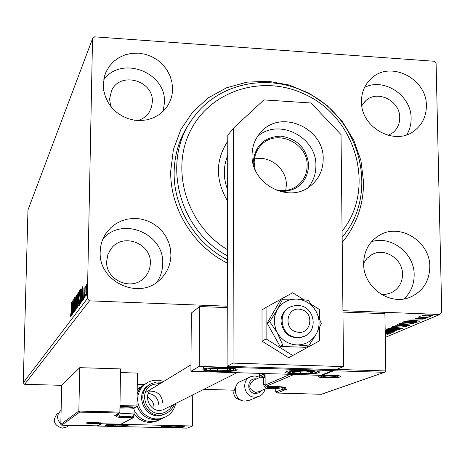 <?xml version="1.0" encoding="UTF-8"?>
<svg xmlns="http://www.w3.org/2000/svg" width="465" height="465" viewBox="0 0 465 465"><rect width="100%" height="100%" fill="white"/><g stroke="black" fill="none" stroke-linecap="round" stroke-linejoin="round"><path stroke-width="0.7" d="M227.408 263.155C193.149 246.09 169.969 208.314 170.707 171.085L173.393 149.579L180.856 129.572L192.655 112.071L208.157 97.923L226.548 87.804L246.88 82.166L268.142 81.241L289.3 85.031L309.335 93.32L327.296 105.689L342.327 121.539L353.72 140.116L360.921 160.53L363.56 181.815C363.642 204.792 356.521 224.996 342.199 242.416M190.598 121.661C179.978 136.553 174.491 153.456 174.137 172.364C173.468 207.582 195.166 243.317 227.42 259.784M429.805 266.654C430.212 241.515 399.917 222.555 379.434 235.267C369.175 241.556 363.915 251.024 363.653 263.672C363.136 287.277 390.083 306.371 410.572 297.025C423.08 291.154 429.491 281.029 429.805 266.654M404.009 298.89C410.793 292.508 414.181 284.47 414.164 274.786C414.396 253.262 391.228 235.226 371.552 241.69M172.573 88.978L171.98 82.404L170.097 75.998L166.999 70.012L162.797 64.658L157.658 60.148L151.764 56.643L145.347 54.283L138.646 53.155L131.915 53.306L125.399 54.736L119.36 57.393L114.024 61.177L109.595 65.949L106.253 71.529L104.59 75.946L103.3 84.403L103.782 90.681L105.45 96.825L108.24 102.631L112.059 107.886L116.773 112.414L122.225 116.058L128.218 118.685L134.536 120.208L140.976 120.58L147.3 119.784L153.299 117.86L158.763 114.867L163.506 110.92L167.371 106.154C170.736 100.969 172.474 95.244 172.573 88.978M163.139 111.286L164.476 102.556C166.319 72.139 121.179 55.073 103.707 79.846M170.922 254.994L170.411 248.67L168.772 242.515L166.057 236.72L162.355 231.465L157.786 226.926L152.497 223.252L146.661 220.555L140.459 218.928L134.094 218.422L127.77 219.056L121.696 220.817L116.07 223.648L111.071 227.461L106.869 232.128C102.626 237.946 100.399 244.503 100.202 251.809C98.289 281.406 138.518 300.506 159.466 280.168C166.83 273.432 170.649 265.038 170.922 254.994M156.868 282.232C160.646 276.681 162.593 270.514 162.715 263.748C164.447 233.837 122.551 216.068 103.067 238.69M426.364 105.735C427.004 78.306 389.775 59.921 371.093 78.632C364.729 84.653 361.526 92.262 361.485 101.451C360.7 127.613 394.977 146.504 414.373 130.77C422.354 124.585 426.347 116.238 426.364 105.735M406.77 134.763C409.746 129.828 411.2 124.376 411.118 118.401C411.508 95.61 384.195 77.347 364.56 87.385M188.139 125.318L187.802 125.777L188.139 125.318M388.228 135.373L392.553 132.938C397.308 129.113 399.697 124.021 399.726 117.668C400.167 100.841 377.475 89.443 365.798 100.702L361.817 105.718M150.329 263.202C151.538 243.34 122.946 232.471 111.286 248.467L107.921 254.471L106.677 261.284C105.479 279.907 131.118 291.503 143.83 278.18C147.998 274.083 150.166 269.09 150.329 263.202M137.797 120.54C142.796 119.075 146.655 116.204 149.387 111.931L151.555 107.072L152.334 101.777C153.683 80.381 120.168 71.052 111.606 90.565L109.548 99.028L110.716 106.258M381.283 294.351L386.276 294.223L391.019 292.851C398.505 289.154 402.347 282.958 402.55 274.274C402.847 258.906 384.509 247.188 371.802 254.669L367.065 258.278L363.653 263.225M227.275 306.197L89.489 300.843L24.645 384.288L23.25 382.823L87.35 298.594L92.535 38.717L94.686 36.84L434.118 61.252L436.094 63.339L441.75 312.463L439.803 314.456L342.938 310.696M422.848 315.799L422.214 315.282L424.946 314.892L428.951 314.869L432.956 315.543L426.074 316.101L422.848 315.799L422.836 315.113M428.108 317.572L418.018 317.182L419.889 317.078L418.814 316.781L419.535 316.607L421.703 317.118L428.102 317.392M415.204 318.322L417.367 318.06L418.012 318.188L416.413 318.391L417.448 318.566L423.441 318.293L425.649 318.665L423.377 319.031L422.668 318.903L424.318 318.67L423.109 318.455L417.117 318.734L415.204 318.322M417.117 322.233L415.989 322.71L402.481 322.204L404.812 321.42L412.368 321.193L417.529 321.966L417.117 322.233L417.105 321.658M408.904 325.721L395.57 325.221L400.598 324.599L407.166 324.704L410.031 325.192L408.904 325.721L408.584 324.919M402.655 328.371L388.043 328.511L399.505 328.244L390.966 327.232L402.655 328.342M385.177 331.359L394.785 331.708L385.183 331.516M385.177 331.179L393.361 330.789L385.165 330.487M385.16 330.33L397.017 330.766L385.177 331.353M385.212 333.417L389.984 333.87L387.56 334.248L386.741 334.137L388.595 333.864L385.212 333.574M233.819 390.187L203.844 389.339M79.672 412.124L78.852 411.066L119.86 412.089L119.249 412.972L79.672 412.124L61.688 425.161L60.81 424.347L61.7 385.334L24.645 384.288M385.276 337.404L439.803 314.456M385.189 332.225L393.762 332.144L388.798 332.341L387.572 332.87L390.885 333.364L385.2 332.835M400.098 329.609L396.226 329.935L398.819 329.511L397.139 329.22L388.612 329.551L386.235 329.168L389.42 328.801L387.612 329.191L388.897 329.4L397.505 329.075L400.092 329.383M398.052 327.302C394.791 327.197 392.954 326.907 392.541 326.442L401.522 325.779C404.765 325.889 406.579 326.174 406.962 326.639L398.046 327.139M404.934 324.343C401.632 324.233 399.778 323.936 399.371 323.46L408.502 322.774C411.787 322.884 413.618 323.181 413.995 323.657L404.928 324.169M407.427 320.042L422.708 319.862L417.413 320.089L416.041 320.676L419.482 321.228L407.427 320.042M425.905 318.06L427.422 317.932L425.899 317.781M428.887 316.787L430.416 316.659L428.881 316.508M433.828 314.689L435.374 314.561L433.822 314.404M86.066 287.027L86.542 284.627L86.897 289.666L86.199 296.083L85.845 291.096L86.234 287.033M84.653 297.989L84.874 287.108L84.985 288.515L85.281 286.37L84.653 297.989M83.909 288.271L84.014 295.978L83.624 299.536L83.979 288.271M80.695 303.279L80.294 303.819L80.596 289.288L81.265 288.852L81.515 295.252C81.445 299.443 81.172 302.116 80.695 303.279M77.742 307.231L78.044 292.898L78.364 292.485L78.568 302.151L77.742 307.231M75.499 310.231L75.272 296.827L75.58 306.795L76.353 295.298L75.499 310.231M72.674 314.003L72.854 300.25L73.429 309.539L73.778 298.949L73.476 312.933L72.9 303.639L72.674 314.003M71.058 311.678L71.377 302.343L71.174 311.655L70.785 316.874L70.529 315.677L71.174 311.684M92.535 38.717L27.981 209.965L23.25 382.823M72.087 301.343L72.308 314.491L72.11 310.44L71.668 311.038L71.279 315.869L72.104 301.343M74.452 311.98L74.156 309.394L74.272 308.545L74.476 310.544L74.755 307.853L74.417 300.861L74.813 297.152L74.877 307.702L74.452 311.98M76.347 302.25L77.207 293.764C77.579 294.392 77.725 296.606 77.638 300.413C77.556 304.488 77.289 307.284 76.835 308.801L76.772 308.853C76.4 308.202 76.26 305.999 76.347 302.25L76.469 302.256M78.852 298.803C78.928 294.717 79.195 291.869 79.66 290.253L79.736 290.183C80.12 290.817 80.265 293.055 80.178 296.914C80.096 301.047 79.823 303.883 79.352 305.435L79.288 305.493C78.91 304.837 78.765 302.605 78.852 298.803L78.98 298.809M82.415 286.707L82.712 300.588L82.474 296.315L81.974 296.995L81.549 302.14L82.439 286.707M84.235 297.536L84.386 296.129L84.456 297.542M85.31 296.089L85.467 294.676L85.537 296.095M87.095 293.688L87.251 292.264L87.327 293.7M87.35 298.594L89.489 300.843M71.011 315.694L70.529 315.677M72.092 309.086L72.023 304.668L71.749 309.55L72.226 309.091M72.232 309.568L71.749 309.55M77.504 300.588L77.114 295.281L76.475 302.07L76.812 307.388L77.632 300.593M77.178 307.353L76.859 307.342M78.539 292.921L78.044 292.898M78.277 293.996L78.05 298.774L78.277 293.996M78.387 298.792L78.05 298.774M78.085 300.158L77.905 305.581L78.44 302.331L78.085 300.158M78.376 305.395L78.05 305.383M78.353 305.598L77.905 305.581M80.044 297.094L79.637 291.724L78.98 298.617L79.329 304L80.172 297.1M79.713 303.971L79.381 303.959M81.41 290.265L81.422 289.771M81.369 289.323L80.596 289.288M80.695 290.59L80.457 302.151L80.968 301.099L81.381 295.438L81.166 290.329L80.695 290.59M81.055 302.174L80.457 302.151M81.468 290.34L81.166 290.329M82.445 294.891L82.357 290.224L82.067 295.415L82.601 294.897M82.607 295.432L82.067 295.415M83.874 298.443L83.404 298.425M86.752 289.869L86.455 286.022L85.99 290.91L86.246 294.717L86.891 289.875M387.56 332.202L387.572 332.87M387.322 332.202L385.194 332.376M385.2 332.649L387.328 332.359M393.96 326.186L393.442 326.093M406.724 326.384L406.73 326.796M406.05 326.203L405.532 326.291M401.161 325.93L393.965 326.453L398.395 327.151L405.358 326.755L401.161 325.767M394.122 325.982L394.128 326.337M409.839 325.012L409.845 325.32M397.656 324.959L401.998 325.047L397.656 324.959L397.651 324.64M397.284 324.68L397.29 325.122M403.12 325.256L407.898 325.517L408.59 325.163L406.805 324.861L403.12 325.256L403.114 324.878M402.934 324.866L402.94 325.331M400.813 323.21L400.255 323.105M413.745 323.39L413.751 323.82M413.094 323.21L412.548 323.309M408.136 322.931L400.818 323.471L405.288 324.186L412.362 323.774L408.131 322.762M400.975 322.989L400.987 323.349M416.756 321.582L416.03 321.89L411.996 321.35L405.904 321.548L404.23 322.1L414.978 322.501L416.03 321.954L416.024 321.466M415.977 322.013L415.989 322.71M404.225 321.542L404.23 322.1M416.024 319.932L416.041 320.676M415.855 320.106L410.746 320.158L414.803 320.554L415.85 319.932M419.883 316.659L419.889 317.078M432.729 315.322L432.735 315.689M428.567 315.038L423.336 315.421L426.469 315.938L431.491 315.642L428.561 314.857M423.458 315.014L423.464 315.334M318.705 372.686C314.125 374.883 283.563 374.308 285.574 372.058L286.097 371.686C290.207 369.448 321.629 370.018 319.327 372.279L318.705 372.686M203.368 369.14L203.048 369.437C201.246 371.785 233.023 372.465 236.668 370.163L237.069 369.832C239.179 367.472 206.512 366.792 203.368 369.14M190.906 371.291L199.206 366.408L332.83 370.564L320.972 375.249L190.906 371.291L191.336 313.05L199.59 306.54L227.269 307.609M199.206 366.408L199.59 306.54M332.83 370.564L332.818 369.605M158.821 405.067C158.309 398.424 154.804 394.512 148.318 393.338C154.804 394.512 158.309 398.424 158.821 405.067M154.025 407.607C153.863 402.789 151.648 399.278 147.393 397.075M105.247 425.103C106.514 424.016 129.107 424.435 128.084 425.527L127.956 425.632C126.445 426.701 104.247 426.283 105.142 425.202L105.247 425.103M184.181 426.946L184.378 426.812C185.477 425.754 163.535 425.376 161.791 426.422L161.622 426.55C160.646 427.602 182.21 427.98 184.181 426.946M192.498 425.998L187.075 428.137L97.685 426.062L101.44 423.853L192.498 425.998L192.719 394.925M137.28 384.41L144.226 384.613M97.685 426.062L97.691 425.678M300.779 309.469C286.591 305.836 282.639 329.534 297.071 332.039C311.3 335.596 315.119 311.969 300.779 309.469M295.106 337.206C280.709 334.876 277.192 312.695 290.241 306.952L295.13 305.47L300.285 305.703C315.16 308.138 318.095 331.423 304.081 336.41L299.681 337.485L295.106 337.206M119.86 412.089L120.545 368.908L79.748 367.67L61.7 385.334M60.81 424.347L78.852 411.066L79.748 367.67M119.964 405.556L136.977 405.997L137.431 373.075L120.487 372.57M114.948 415.507L118.767 413.1M61.735 425.161L97.394 425.859M96.947 425.975L100.812 423.772M136.977 405.997L135.908 406.98L119.947 406.573M100.69 423.766L121.22 424.144M277.006 393.035L321.373 394.279L277.006 393.035L275.745 392.007L275.733 388.478M321.321 394.268L384.66 372.233L385.805 370.948L384.898 313.706L342.949 312.085M263.946 377.336L260.627 377.237L259.348 376.191L259.348 373.372M286.237 389.31L277.099 393.035M384.206 372.314L333.69 370.745L332.841 369.605M333.69 370.745L321.827 375.418L321.338 375.104M260.627 377.237L263.951 377.324M321.827 375.418L293.438 374.406M271.827 388.403L278.924 387.746L271.67 387.24L267.677 387.659L269.241 388.246L271.827 388.403M267.677 387.659L269.241 388.246L274.792 388.409L278.797 387.984L278.308 387.583M265.085 377.121L263.667 377.743M269.235 387.38L269.241 388.246M274.786 387.246L274.792 388.409M125.585 417.117L130.851 416.739L124.574 416.355L121.696 416.628L125.585 417.117M121.737 416.611L127.956 417.122L130.502 416.646M119.935 407.288L127.398 406.916L133.054 407.567L134.001 408.537L134.065 408.183M134.007 414.344L134.089 408.619C133.676 408.253 131.496 408.003 127.544 407.875L119.924 408.096M123.405 416.396L123.399 417.012M127.968 416.396L127.956 417.122M93.634 423.51L98.528 423.272L92.489 422.819L89.838 423.063L93.634 423.51M89.838 423.063L95.871 423.516L98.231 423.098M91.547 422.854L91.535 423.412M95.883 422.865L95.871 423.516M327.819 377.249L331.016 377.249L335.701 376.458L328.104 375.906L323.611 376.4L325.087 377.069L327.819 377.249M323.623 376.394L325.087 377.069L331.016 377.249L335.503 376.76L334.899 376.208L335.701 376.458M325.082 376.109L325.087 377.069M331.004 375.894L331.016 377.249M227.664 368.815L222.892 368.454L212.534 368.722L210.337 369.082L209.773 369.913L217.26 370.838L227.501 370.582C230.268 370.256 231.227 369.861 230.373 369.396L227.664 368.815M211.918 368.797L209.773 369.913L217.26 370.838L227.501 370.582L230.373 369.396L228.094 368.867M217.265 368.425L217.26 370.838M227.507 368.792L227.501 370.582M121.371 424.998L109.746 425.12L109.833 425.469L115.215 425.905L121.987 425.806L123.585 425.318L121.371 424.998M110.577 424.987L109.833 425.469L115.215 425.905L121.987 425.806L123.423 425.266M115.233 424.795L115.215 425.905M121.999 425.057L121.987 425.806M175.747 427.225L178.653 427.073L179.571 426.527L173.898 426.138L166.197 426.457L166.458 426.841L175.747 427.225M166.976 426.329L166.458 426.841L172.114 427.23L178.653 427.073L179.571 426.527M172.126 426.12L172.114 427.23M178.659 426.393L178.653 427.073M305.645 373.337L310.231 372.994C312.805 372.645 313.579 372.25 312.544 371.808L304.691 370.983L292.834 371.68L291.892 372.122L292.404 372.57L300.216 373.372L305.645 373.337M294.211 371.425L292.404 372.57L300.216 373.372L310.231 372.994L312.515 371.802M300.204 370.989L300.216 373.372M310.219 371.343L310.231 372.994M149.561 391.112C157.472 391.048 161.884 395 162.791 402.969M161.279 418.855L157.99 420.488C147.376 423.388 139.401 419.907 134.065 410.037M137.198 389.955L142.953 385.584M149.567 384.747C132.327 393.541 145.975 422.336 163.715 414.495L165.278 413.786M154.357 387.206L153.741 387.496C140.488 393.588 150.544 415.524 163.825 409.438L165.435 408.63M145.562 383.765C141.523 386.165 138.715 389.612 137.146 394.099M136.983 405.916C141.854 417.361 150.201 421.586 162.023 418.593L163.046 418.175M256.575 378.894L255.68 378.812C246.444 378.167 246.427 393.634 255.686 393.541L259.069 392.774L261.656 390.449M265.044 389.036C264.126 392.797 261.882 395.337 258.319 396.645L254.919 397.139C243.968 397.377 240.643 380.045 250.943 376.592L254.913 375.9L259.912 377.371M249.775 377.138L241.352 381.108C231.32 384.474 234.534 401.336 245.195 401.092L249.711 400.127M258.464 391.786L255.686 392.396C248.659 389.426 247.909 385.404 253.425 380.329L260.284 377.202M61.037 414.35L60.927 419.291M68.303 425.312L65.821 425.632L63.35 425.202M60.822 423.842C56.445 419.192 56.55 414.664 61.13 410.252M57.718 413.071C52.115 420.232 53.62 425.26 62.234 428.16L66.495 427.079L67.692 426.254M303.721 299.64L292.723 292.752L266.073 307.353L262.01 309.969L262.045 341.188L288.649 357.748L319.595 340.787L319.49 327.802M266.073 307.353L266.125 338.921L262.045 341.188M266.125 338.921L293.026 355.678M319.414 318.281L319.345 309.428L311.817 304.715M308.08 187.622C313.259 181.391 315.863 174.119 315.892 165.802C316.95 136.896 278.128 117.401 257.395 136.64M323.192 159.169C324.361 128.23 281.261 108.932 261.289 131.711C255.273 138.146 252.199 145.917 252.065 155.025C250.769 184.018 289.276 204.199 310.539 185.884C318.839 179.083 323.059 170.178 323.192 159.169M343.542 366.606L341.031 134.612L311.033 102.986L263.934 99.905L233.593 127.997L233.035 363.107L343.542 366.606L335.713 369.692L227.089 366.304L227.804 135.228L233.593 127.997M233.035 363.107L227.089 366.304M282.743 345.059L296.844 344.949C305.336 344.925 311.788 341.322 316.2 334.132C320.1 326.633 320.042 319.013 316.031 311.259C311.521 303.79 305.046 299.733 296.606 299.1C288.161 299.053 281.691 302.605 277.204 309.76L274.769 316.031L274.286 322.844L275.797 329.586L282.743 345.059L280.087 346.425L305.836 347.303L308.661 345.943L316.2 334.132L321.373 323.535L316.031 311.259L308.359 300.297L296.606 299.1L282.581 299.262L277.204 309.76L269.677 321.617L277.274 332.742C281.819 340.281 288.346 344.35 296.844 344.949L308.661 345.943M288.777 307.795C283.772 310.8 281.174 315.328 280.982 321.373C283.278 334.358 290.648 339.543 303.087 336.916L304.651 336.166M282.581 299.262L279.942 300.942L267.113 323.146L280.087 346.425M269.677 321.617L267.113 323.146M342.077 231.169C376.429 188.883 356.26 117.11 304.72 94.285C263.417 74.284 211.296 89.931 190.882 129.904C169.963 169.585 186.605 225.141 227.449 249.676M227.431 255.855C177.467 229.385 160.844 158.425 193.8 117.07C218.19 83.526 266.858 73.046 305.121 91.913C360.044 116.163 380.422 193.469 342.141 237.179M227.74 155.455C223.206 166.621 223.171 178.089 227.635 189.854M227.6 201.049C215.301 180.228 215.359 160.251 227.786 141.104M253.291 164.378L253.21 162.204C255.018 145.545 264.271 136.85 280.976 136.135C297.635 138.89 306.888 148.643 308.743 165.389C307.103 182.46 297.647 191.196 280.378 191.609M275.135 189.761C283.697 191.876 291.322 190.371 298.019 185.244C303.982 180.199 307.022 173.666 307.127 165.645C308.028 142.79 276.373 128.363 261.359 144.923C256.68 149.765 254.285 155.659 254.181 162.611L255.116 169.632M285.748 190.493L286.359 184.913C286.771 168.94 269.735 155.095 254.431 159.001M81.288 288.934L80.858 288.916M81.09 301.977L80.602 301.954M404.463 321.484L404.469 321.995M93.151 423.801C83.415 423.133 84.107 422.708 95.226 422.528C104.939 423.202 104.247 423.627 93.151 423.801M133.879 415.111L133.856 416.849M116.215 414.763L117.535 414.797L117.546 413.978M120.807 424.243L132.938 417.768L124.771 417.57C118.802 417.372 115.942 417.012 116.198 416.495L117.389 415.803L114.314 415.727M132.246 416.756L133.089 416.779L133.1 416.274M117.424 415.931L119.697 416.285M118.331 414.879L118.354 413.501L118.325 414.873M133.711 408.241L135.908 406.98M117.535 414.797L117.389 415.803L118.331 414.885L117.535 414.797M116.744 416.326L118.331 414.885M116.732 416.338L116.198 416.495M124.882 417.157L124.771 417.57M132.938 417.768L133.856 416.873L133.089 416.779L132.938 417.768M332.859 375.313C347.361 375.703 340.241 378.318 326.32 377.824L320.135 377.348L318.17 376.819L318.449 376.243L325.175 375.377L332.859 375.313M320.176 375.86L320.513 375.935M275.745 392.007L282.761 389.211M336.439 369.408L385.805 370.948M259.348 376.191L264.556 373.79L265.044 374.755M293.77 374.563L266.253 386.241L265.126 385.055L265.114 375.836L264.556 373.79M265.126 385.113L290.183 374.308M266.189 386.241L276.373 386.531C283.656 386.828 286.69 387.38 285.464 388.176L282.86 389.211L286.533 389.315M281.749 387.147L281.755 388.048L283.976 387.153M265.056 375.255L260.726 377.231M282.796 389.211L281.755 388.106M284.377 387.229L285.464 388.176M265.114 375.836L265.096 385.078L266.236 386.246L276.35 386.537C281.837 386.764 284.847 387.118 285.382 387.618L284.906 387.328M265.033 374.68L265.114 375.9M271.641 388.484C280.802 388.275 281.871 387.839 274.844 387.165C265.655 387.374 264.591 387.816 271.641 388.484M263.678 384.811L265.091 384.218M125.498 417.169C132.665 417.047 133.182 416.756 127.05 416.309C119.871 416.431 119.354 416.721 125.498 417.169M127.457 413.623C131.612 413.763 133.792 414.013 134.007 414.385C132.438 416.89 134.298 417.233 125.474 417.175C118.069 417.006 119.877 416.303 118.604 414.164C119.36 413.734 122.307 413.554 127.457 413.623M118.604 414.199L118.622 413.344M87.873 422.668C87.53 423.074 89.42 423.371 93.541 423.557C100.295 423.446 100.719 423.191 94.819 422.778C88.065 422.888 87.647 423.15 93.558 423.551C98.65 423.551 100.975 423.313 100.516 422.842M327.587 377.336C337.549 377.098 338.875 376.586 331.557 375.813C321.565 376.063 320.24 376.569 327.587 377.336M229.815 368.576C217.835 366.972 197.52 369.268 210.424 370.721C222.125 372.273 242.451 370.076 229.815 368.576M122.708 424.894C114.076 424.144 101.382 425.144 110.583 425.835C119.075 426.574 131.798 425.603 122.708 424.894M176.514 427.37L182.094 426.806L177.386 426.091L167.667 426.05L163.907 426.568L166.999 427.166L176.514 427.37M306.534 373.657C323.21 373.128 314.863 369.989 298.268 370.692C281.459 371.279 290.433 374.354 306.534 373.657M134.019 413.559C139.767 421.418 147.219 423.981 156.38 421.249L158.495 420.29M140.267 387.182L137.21 389.408L140.267 387.182M165.906 416.809L159.751 418.82L155.659 418.953L151.613 418.204L147.806 416.599L144.412 414.21L141.587 411.159L139.459 407.573L138.134 403.62L137.663 399.487L138.07 395.36L139.331 391.431L141.401 387.886L144.167 384.875L147.504 382.538M163.715 414.495L165.738 413.571C169.899 411.618 172.782 408.473 174.381 404.132C172.765 408.485 169.888 411.624 165.732 413.571L165.023 413.867C146.946 421.831 133.397 392.245 151.183 383.753L156.484 382.032L162.297 382.276M160.611 383.305L153.136 384.45C135.402 391.42 148.259 420.494 165.383 412.06L169.609 409.194L172.602 405.027M235.743 386.863C231.936 393.634 233.773 398.127 241.248 400.342L241.225 400.348C233.709 398.133 231.884 393.634 235.749 386.845M376.662 237.04L379.434 235.267M105.572 73.098L106.253 71.529M104.828 235.226L106.869 232.128M369.489 80.213L371.093 78.632M364.769 101.678L365.798 100.702M109.885 250.437L111.286 248.467M111.129 91.582L111.606 90.565M370.035 255.744L371.802 254.669M77.155 295.24L77.556 295.258M76.812 307.388L77.173 307.4M79.678 291.683L80.09 291.695M79.329 304L79.707 304.017M81.108 290.253L81.462 290.265M86.496 285.992L86.839 286.004M86.246 294.717L86.566 294.729M388.595 333.864L388.589 333.562M398.819 329.511L398.807 329.156M387.612 329.191L387.607 328.895M405.538 326.546L405.532 326.11M393.965 326.453L393.96 326.006M401.998 324.994L401.993 324.692M408.59 325.163L408.584 324.797M412.554 323.646L412.542 323.111M400.818 323.471L400.807 323.012M424.318 318.67L424.313 318.339M431.63 315.549L431.619 315.084M423.336 315.421L423.324 315.032M288.306 308.115L287.358 308.69M145.382 392.6L190.952 364.798M163.825 409.438L236.999 372.692M304.081 336.41L303.087 336.916M86.583 422.819L95.22 422.528L101.771 423.022M119.249 412.972L114.785 415.605M96.987 425.981L61.688 425.161M100.922 423.778L97.278 425.928M120.842 424.243L100.731 423.772M136.373 406.863L133.804 408.334M133.891 415.082L133.868 416.861L133.31 417.698L121.103 424.202M134.089 408.171L134.03 408.555M318.978 376.075L332.835 375.319C337.625 375.528 340.217 375.86 340.624 376.313L340.084 375.993M384.66 372.233L321.536 394.262M286.44 389.321L282.842 389.217L281.72 388.072L281.714 387.176M263.667 377.621L263.672 384.7C264.353 386.804 264.916 388.792 271.589 388.496C278.419 388.635 281.895 388.095 282.011 386.886M265.015 376.278L263.731 377.545M278.297 387.548L278.924 387.746M320.385 375.825C320.943 376.79 323.32 377.301 327.523 377.353C336.544 377.15 336.829 377.237 338.787 375.778M203.379 367.6C203.821 369.408 206.094 370.454 210.197 370.727C222.125 371.89 236.319 370.913 235.941 368.995M211.534 368.89L210.337 369.082M229.838 369.251L230.181 369.315M106.142 424.865C105.549 425.062 106.997 425.388 110.484 425.841C120.749 426.277 126.294 426.039 127.114 425.12M110.391 425.01L109.746 425.12M123.289 425.254L123.585 425.318M162.616 426.219C161.994 426.893 166.644 427.283 176.561 427.382C182.233 427.033 184.512 426.707 183.413 426.411M166.79 426.353L166.197 426.457M179.414 426.515L179.932 426.62M286.097 370.646C286.934 373.07 293.775 374.081 306.609 373.68C318.694 372.802 316.369 372.395 318.2 371.436M293.909 371.5L292.834 371.68M157.99 420.488L156.38 421.249C147.225 423.993 139.767 421.482 134.013 413.711M162.023 418.593L164.75 417.372C170.632 414.536 174.282 409.903 175.683 403.481M151.183 383.753L156.484 382.027L162.314 382.265M163.558 381.509C158.658 379.696 153.816 379.789 149.021 381.794M257.75 392.082L267.195 388.136M248.508 400.609L258.319 396.645M66.495 427.079L69.023 425.33M261.289 131.711L259.296 133.996M259.813 146.632L261.359 144.923"/></g></svg>
